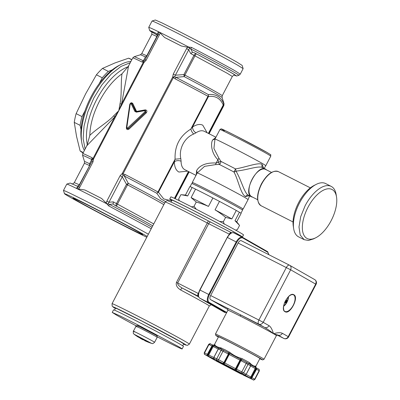 <?xml version="1.0" encoding="UTF-8"?>
<svg xmlns="http://www.w3.org/2000/svg" width="400" height="400" viewBox="0 0 400 400"><rect width="100%" height="100%" fill="white"/><g stroke="black" fill="none" stroke-linecap="round" stroke-linejoin="round"><path stroke-width="0.6" d="M217.755 361.43L235.13 370.65A14.46 0.305 -152.4 0 0 241.84 373.85A14.46 0.305 -152.4 0 0 240.295 372.88A14.46 0.305 -152.4 0 0 222.92 363.66C216.435 360.39 214.715 359.65 217.755 361.43L216.215 360.45M244.6 374.84L236.42 370.455L236.22 369.985L236.42 370.455L234.975 369.725L214.545 359.13L213.895 358.445L213.895 357.445L218.325 348.97L219.15 348.395L220.08 348.54L222.515 349.705M247.735 362.905L249.94 364.165L250.59 364.85L250.59 365.855L246.16 374.325L245.34 374.9L244.15 374.67A1.195 1.045 -60.2 0 0 244.4 374.755M241.215 372.96L241.8 371.89L235.995 368.865L235.93 369.84A1.195 1.195 -115.2 0 1 235.99 368.865L240.425 360.39L241.185 359.79L241.96 359.865L247.655 362.86A1.195 1.045 119.8 0 1 248.035 364.39L250.59 365.855M241.19 359.79L240.97 359.865A1.195 1.195 64.8 0 0 240.97 359.865L240.97 359.865A1.195 1.195 64.8 0 0 240.42 360.395L240.86 360.61L236.22 369.985M223.575 363.375L223.795 363.3A1.195 1.195 64.8 0 0 223.8 363.295L223.8 363.295A1.195 1.195 64.8 0 1 223.575 363.375L224.35 362.77L223.935 362.54L222.78 363.315L223.3 363.225M214.33 358.99L204.89 354.515L207.09 355.8M208.915 344.525L212.545 346.24L208.115 354.71A1.195 0.615 -61.7 0 1 207.52 355.41L207.935 354.615L207.355 354.31L207.13 355.21L207.4 355.715L207.52 355.41L207.13 355.21M207.22 355.55L207.145 355.835L207.22 355.55L207.145 355.835L216.835 361.35L221.63 363.855L222.11 363.785L221.63 363.855L243.91 375.315M213.29 359.29L213.11 358.92M235.03 370.545L235.27 370.995L235.03 370.545M244.345 375.265L243.505 375.175L253.19 379.785L250.905 378.475L251.495 378.42L250.905 378.475L244.15 374.67M250.7 378.62L249.04 377.77A1.195 1.025 115.6 0 0 249.075 377.785M250.815 378.36L250.65 378.595L250.815 378.36L250.65 378.595L253.25 379.84M253.19 379.785A1.195 1.045 -60.2 0 0 254.675 379.195L251.54 377.43L251.11 378.22A1.195 0.58 -63.1 0 1 251.355 377.335L255.785 368.86L256.365 368.17L256.745 368.37L256.44 367.885L256.365 368.17A1.195 0.58 116.9 0 0 255.785 368.86L255.21 368.555L250.78 377.03L246.19 374.4M249.295 377.615A1.195 1.045 -60.2 0 0 250.78 377.03L251.54 377.43L255.97 368.955L256.545 369.26L251.495 378.42M249.94 364.165L250.6 364.81L250.64 365.885L246.215 374.36L245.3 374.935L244.14 374.625M241.95 359.86L246.755 362.37L246.23 363.415L240.86 360.61L241.96 359.865L241.205 359.785M228.825 353.31L228.315 352.725L228.83 353.325L228.775 354.3L228.83 353.325M241.935 358.54L240.68 358.17C236.92 357.05 233.495 355.255 230.4 352.79L225.25 349.86L220.59 347.81C217.705 347.24 215.91 346.38 215.21 345.235L215.01 344.87A23.365 0.495 -152.4 0 0 214.405 344.68L218.505 336.845A23.365 0.495 -152.4 0 1 229.35 342.025A23.365 0.495 -152.4 0 1 259.92 358.495L255.825 366.33A23.365 0.495 -152.4 0 0 255.46 366.03L255.08 366.095C253.85 366.23 252.22 365.295 250.185 363.295L249.475 362.605A23.365 0.495 -152.4 0 0 241.935 358.54L241.73 359.755L240.46 359.24L228.335 352.735L228.365 354.07L240.425 360.39L235.99 368.865L235.555 368.65L224.345 362.77L228.775 354.3L223.785 363.305M214.77 359.26L213.885 358.495L213.83 357.415L218.26 348.945L219.175 348.365L220.08 348.54M219.205 348.365L214.115 345.86L213.13 346.54L212.545 346.24A1.195 0.615 -61.7 0 0 212.775 345.36L212.94 345.125L212.385 345.16L212.775 345.36L207.935 354.615L208.7 355.01L213.13 346.54L218.24 348.985M215.21 345.235L214.115 345.86L213.445 345.39A1.195 1.165 112.5 0 0 213.525 345.43L213.525 345.43A1.195 1.165 112.5 0 0 215.01 344.87M212.93 345.12L213.525 345.43M256.495 367.92L258.725 369.195A1.195 1.045 119.8 0 1 259.1 370.725L256.545 369.26L256.745 368.37M256.47 367.9L258.765 369.215C259.03 368.88 259.23 369.435 259.355 370.885L259.1 370.725L254.675 379.195L254.93 379.36L259.355 370.885M282.39 333.31L288.22 336.645L315.68 284.12L290.66 269.8L263.2 322.325L269.035 325.665C270.76 326.785 272.25 329.47 273.495 333.725L277.935 335.065L283.765 338.405L277.075 335.005L283.805 338.425A3.585 1.74 -63.1 0 1 283.765 338.405A3.585 3.135 119.8 0 0 288.22 336.645L288.605 336.89L316.065 284.365A3.585 3.585 0 0 0 314.67 279.59L289.525 265.205C291.065 266.05 291.44 267.585 290.66 269.8L238.105 243.01L210.645 295.535A3.585 1.74 116.9 0 0 210.495 299.58L258.745 324.085L264.58 327.42C268.22 329.565 271.195 331.665 273.495 333.725C277.47 332.535 280.435 332.4 282.39 333.31C281.21 335.135 279.725 335.72 277.935 335.065A28.565 0.605 -152.4 0 1 277.575 334.95M293.85 294.74C299.24 297.135 290.19 314.835 285.14 311.765L284.995 311.685C279.605 309.29 288.655 291.59 293.7 294.665L293.85 294.74M228.045 309.625L210.495 299.58M238.105 243.01A3.585 1.74 -63.1 0 1 241.24 240.68A3.585 1.74 -63.1 0 1 241.275 240.7L289.45 265.165M263.2 322.325C261.82 324.24 260.335 324.825 258.745 324.085A3.585 1.74 116.9 0 1 258.89 320.04L263.2 322.325M316.065 284.365L315.68 284.12C316.465 281.905 316.085 280.375 314.55 279.525M286.555 299.01L286.375 300.215L287.325 300.795L286.91 302.12L286.08 303.18L285.125 302.6L284.41 303.175M112.055 303.685L112.16 306.11L115.355 308.47A41.235 0.875 27.6 0 1 132.205 316.055A41.235 0.875 27.6 0 1 132.515 316.215A41.235 0.875 27.6 0 1 174.01 338.035A41.235 0.875 27.6 0 1 183.57 344.125L187.325 345.405L189.375 344.11A43.625 0.925 27.6 0 0 132.63 313.525A43.625 0.925 27.6 0 0 132.3 313.36A43.625 0.925 27.6 0 0 112.055 303.685L165.2 202.025A43.625 0.925 27.6 0 1 185.22 211.58A43.625 0.925 27.6 0 1 185.45 211.7A43.625 0.925 27.6 0 1 207.46 223.08L229.245 234.15A2.39 1.16 -63.1 0 1 231.335 232.6A2.39 1.16 -63.1 0 1 231.36 232.61L231.705 232.81M229.245 234.15L228.74 235.12M198.755 292.48L198.245 293.455L177.665 283.005C177.455 284.475 178.98 286.165 182.24 288.075A46.015 0.975 27.6 0 1 198.675 296.9M198.5 296.355L198.145 296.15A2.39 1.16 -63.1 0 1 198.245 293.455M176.46 282.38L208.375 220.915L210.76 222.145A2.39 1.16 -63.1 0 0 208.67 223.7L177.665 283.005L176.46 282.38C175.67 285.16 177.045 287.685 180.59 289.96C181.29 288.7 181.84 288.07 182.24 288.075L198.145 296.15M286.735 302.44L286.12 302.1L285.9 302.515A19.505 0.415 -152.4 0 0 285.015 301.97M182.695 345.805L183.715 343.85L179.6 341.25L141.415 320.84L117.455 308.91L115.5 308.185L114.48 310.14M157.335 336.89A39.44 0.835 -152.4 0 0 182.125 348.95L183.455 346.41A39.44 0.835 -152.4 0 0 179.24 343.745A39.44 0.835 -152.4 0 0 140.1 322.83A39.44 0.835 -152.4 0 0 113.545 309.86L112.22 312.405L116.435 315.065A39.44 0.835 -152.4 0 0 136.27 325.875M182.125 348.95A39.44 0.835 -152.4 0 0 177.91 346.285L138.775 325.37L119.765 315.77L112.22 312.405M138.765 326.405C132.46 322.825 150.235 331.855 155.555 334.935M137.855 336.86L148.16 342.075A59.745 52.205 119.8 0 1 145.035 340.8L144.695 340.655M140.08 338.205L140.73 338.24A59.505 28.91 -63.1 0 1 140.13 337.81M143.5 339.955A59.745 29.03 -63.1 0 1 142.45 339.515L141.295 338.9A59.745 52.205 119.8 0 1 140.405 338.385M142.015 339.015L141.31 338.635A59.505 51.995 119.8 0 1 140.81 338.345M219.61 221.45L223.38 221.645L224.22 224.195M235.61 230.125L237.36 229.65L235.695 230.17M179.18 200.625L178.67 198.94L179.36 200.715M191.365 207L194.035 206.295L196.35 209.285M225.6 217.4L231.85 218.925A28.925 0.615 -152.4 0 0 215.04 209.865C218.255 211.745 221.77 214.255 225.6 217.4L223.38 221.645M236.7 221.86L241.12 213.4A28.925 0.615 -152.4 0 0 239.41 212.25L236.275 210.455L231.85 218.925M236.275 210.455A28.925 0.615 -152.4 0 0 219.47 201.395L215.04 209.865M208.465 206.425A28.925 0.615 -152.4 0 0 198.85 201.485A28.925 0.615 -152.4 0 0 191.12 197.615L196.255 202.05C201.02 203.4 205.09 204.855 208.465 206.425L212.895 197.955A28.925 0.615 -152.4 0 0 195.55 189.145L191.12 197.615M238.775 224.38L236.675 221.825A28.925 0.615 -152.4 0 0 234.98 220.72L239.58 225.405L237.36 229.65M239.41 212.25L234.98 220.72M187.675 195.97A28.925 0.615 -152.4 0 0 185.475 195.06L181.6 194.745L187.675 195.97L192.105 187.495A28.925 0.615 -152.4 0 0 189.855 186.6L185.435 195.055M178.67 198.94L180.89 194.695L181.6 194.745M249.245 195.705L245.525 196.615C240.525 193.805 238.265 179.6 233.935 172A2.39 1.03 -29.1 0 0 236 171.13L235.545 168.92L233.935 172A21.19 0.45 27.6 0 0 219.29 164.445L215.515 164.625L204.6 166.34L197.265 172.945A28.685 0.61 27.6 0 1 216.58 182.375A28.685 0.61 27.6 0 1 245.04 197.585L248.11 199.52L249.635 195.905M215.83 137.43L212.585 140.01C210.38 143.88 211.66 153.835 217.94 159.69L218.885 158.18L220.9 161.365L235.545 168.92C246.42 167.065 259.64 161.735 262.235 164.65L263.575 168.13M212.585 140.01L214.985 139.075M264.125 168.41L265.825 165.635L262.755 163.7A28.685 0.61 27.6 0 0 234.295 148.485A28.685 0.61 27.6 0 0 214.98 139.055L213.925 148.48L218.885 158.18M193.72 134.03C184.54 137.6 178.605 148.96 180.825 158.69L175.095 159.195L174.365 161.785L158.45 192.225L157.965 191.96L175.095 159.195C174.52 145.98 179.77 135.93 190.85 129.05C191.365 131.09 192.32 132.745 193.72 134.03L195.965 132.82C193.74 131.43 192.6 129.485 192.55 126.995L190.85 129.05L207.98 96.285A2.39 1.535 -61.4 0 0 208.36 94.59L208.465 96.555C215.39 95.55 220.31 98.365 223.23 105.005L208.39 133.4M152.005 227.27A50.695 1.075 -152.4 0 0 109.46 204.415L108.2 203.82L107.665 204.12L106.22 203.095L106.83 201.155L120.125 175.715L122.245 173.53L172.685 77.045L175.065 78.795L175.89 77.335A50.695 1.075 -152.4 0 1 208.36 94.59C215.58 93.785 220.67 96.7 223.635 103.335L223.23 105.005L223.47 105.15L208.635 133.525M175.065 78.795A51.395 1.09 27.6 0 1 207.98 96.285L208.465 96.555L192.55 126.995C196.555 124.425 199.96 123.82 202.77 125.185L207.13 132.76M164.625 203.13A46.12 0.98 27.6 0 0 161.315 201.18A46.12 0.98 27.6 0 0 128.335 183.38L127.51 184.87L126.525 184.345L128.335 183.38L124.31 176.005L125.05 174.465L123.015 173.925L173.455 77.44A2.39 0.28 147.7 0 1 174.635 76.745L175.41 75.2L173.26 74.075L172.685 77.045L174.635 76.745L175.89 77.335L184.16 76.605L183.91 74.575L193.97 55.33L190.755 53.595L188.705 49.76L189.545 48.225L190.745 48.925L191.485 47.39C208.925 56.465 226.625 65.97 234.78 70.655L240.275 74.125L243.14 68.62L237.645 65.175A51.395 1.09 27.6 0 0 175.9 32.42A51.395 1.09 27.6 0 0 152.07 21.01A51.395 1.09 27.6 0 0 152.05 21.025L148.725 27.38A51.395 1.09 27.6 0 1 172.58 38.775A51.395 1.09 27.6 0 1 188.785 47.1L191.485 47.39M173.26 74.075L186.56 48.64L188.705 49.76L175.41 75.2L183.91 74.575L184.895 75.1L194.955 55.855L193.97 55.33C194.715 54.075 195.465 53.555 196.215 53.76L194.955 55.855L227.45 73.4L232.31 76.47L222.25 95.71A45.42 0.965 -152.4 0 0 217.39 92.645A45.42 0.965 -152.4 0 0 184.895 75.1L184.16 76.605A46.12 0.98 -152.4 0 1 222.085 97.51L224.02 103.68A50.695 1.075 -152.4 0 0 223.635 103.335A2.39 2.365 -54 0 1 223.47 105.15L223.86 105.53L224.02 103.68M171.63 200.825L163.735 198.945L158.45 192.225L156.78 193.255A50.695 1.075 27.6 0 0 140.87 184.705A50.695 1.075 27.6 0 0 124.31 176.005L123.11 175.305L123.015 173.925L122.245 173.53L123.11 175.305L122.275 176.84L126.525 184.345L116.465 203.59L117.45 204.11L127.51 184.87A45.42 0.965 27.6 0 1 159.985 202.4A45.42 0.965 27.6 0 1 160.005 202.415A45.42 0.965 27.6 0 1 163.815 204.675M125.05 174.465A51.395 1.09 27.6 0 1 141.835 183.29A51.395 1.09 27.6 0 1 157.965 191.96A2.39 1.535 -61.4 0 1 156.78 193.255L160.655 198.775L165.49 201.595M106.22 203.095L101.645 198.505A49.005 1.04 -152.4 0 0 92.76 193.96A49.005 1.04 -152.4 0 0 84.88 189.995L78.435 188.985L76.62 188.33L78.58 186.84L91.88 161.4L92.985 161.93L93.565 158.965L118.785 110.72L121.59 103.845L143.38 62.165L144.005 62.48L146.12 60.295L159.42 34.855L160.03 32.91L164.6 37.5A49.005 1.04 27.6 0 1 172.48 41.47A49.005 1.04 27.6 0 1 181.37 46.015L189.49 47.605L188.785 47.1M78.435 188.985L79.69 187.37L92.985 161.93M186.56 48.64L187.815 47.025M181.37 46.015L164.6 37.5M145.24 109.87L136.925 111.355L136.41 111.095L132.815 103.555C131.58 102.3 130.555 102.585 129.745 104.415L126.35 127.825C126.525 129.57 127.39 130.01 128.94 129.145L146.315 112.83C147.36 111.125 147 110.14 145.24 109.87L145.19 110.225M120.125 175.715L122.275 176.84L108.975 202.275L113.25 201.855L113.185 203.98L114.685 205.275A49.005 1.04 27.6 0 1 152.755 225.84M77.555 186.085A2.39 2.105 115.3 0 0 79.34 184.76L91.88 161.4L92.305 159.66L93.565 158.965L92.94 158.65A2.39 1.64 159.3 0 0 92.305 159.66L91.73 159.455L89.64 163.725L89.665 165.625L78.58 186.84L79.69 187.37M107.665 204.12L106.85 203.83A51.395 1.09 -152.4 0 0 90.645 195.5A51.395 1.09 -152.4 0 0 66.81 184.09A51.395 1.09 -152.4 0 0 66.79 184.105L70.035 183.08A49.005 1.04 -152.4 0 1 76.405 185.835L77.89 186.055L76.615 188.33M151.675 31.975A49.005 1.04 27.6 0 1 149.735 30.63L148.725 27.405A51.395 1.09 27.6 0 1 148.725 27.38M149.735 30.63A49.005 1.04 27.6 0 1 156.125 33.345L157.18 34.385L158.41 31.87L160.03 32.91M141.745 53.625L151.81 34.385A45.42 0.965 27.6 0 1 156.85 36.5L146.79 55.745L141.745 53.625L140.365 54.785A46.12 0.98 -152.4 0 1 145.46 56.95A2.39 2.105 115.3 0 0 146.79 55.745L147.055 55.855L145.46 56.95L143.31 60.79L143.83 61.1L145.015 59.765L158.31 34.325L159.42 34.855M157.18 34.385L157.155 36.535L158.31 34.325L158.41 31.87M157.37 35.215A47.81 1.015 27.6 0 1 156.1 33.39C157.32 34.18 157.655 35.255 157.115 36.615L145.015 59.765L146.12 60.295M120.01 103.8L121.59 103.845L128.58 65.92L132.765 57.905L134.19 56.72A50.695 1.075 -152.4 0 1 143.31 60.79A2.39 1.92 116 0 0 142.035 62.02L143.38 62.165L143.83 61.1L144.005 62.48L118.785 110.72L120.01 103.8C121.865 95.98 120.73 81.245 122.01 73.8L127.9 66.825A50.2 24.39 -63.1 0 0 96.72 99.45A50.2 24.39 -63.1 0 0 87.28 144.515L86.675 146.075M92.02 157.69A51.395 1.09 27.6 0 0 82.75 153.58L82.585 155.425A50.695 1.075 27.6 0 1 91.73 159.455L92.02 157.69L92.94 158.65L114.725 116.975L118.785 110.72L113.77 115.74C108.305 121.85 95.47 129.63 89.82 135.385L87.28 144.515M146.315 112.83L145.735 112.275L145.545 110.345M128.94 129.145L128.365 128.585L145.735 112.275L145.47 110.305L144.825 110.23L136.595 111.73M126.35 127.825L126.635 127.71M126.985 128.705L128.365 128.585L145.615 112.215L144.68 110.67L144.82 110.23L145.605 110.37M132.815 103.555L132.08 103.725L131.565 103.245M136.035 111.665L132.08 103.725L131.5 103.215C130.91 102.925 130.365 103.25 129.87 104.19L129.925 104.25M234.36 75.205L236.575 76.025L233.79 74.12L224.795 69.03L194.405 52.785L192.475 52.31L190.745 48.925A50.695 1.075 27.6 0 1 238.855 75.31L240.275 74.125M77.89 186.055L79.635 184.815M146.795 237.23A49.005 1.04 27.6 0 1 128.59 228.23A49.005 1.04 27.6 0 1 69.72 196.995A49.005 1.04 27.6 0 1 64.48 193.71L63.47 190.485A51.395 1.09 27.6 0 1 63.47 190.46A51.395 1.09 27.6 0 1 87.32 201.855A51.395 1.09 27.6 0 1 148.375 234.215M113.185 203.98L109.46 204.415L108.635 205.86L106.85 203.83M113.77 115.74L114.725 116.975L86.88 145.675M144.68 110.67L136.375 112.16L134.825 111.37L131.235 103.845L130.21 104.13L126.82 127.515L126.53 127.635L126.925 128.665L128.26 128.515L127.685 127.955L145.035 111.66M136.465 111.745L135.56 111.205L136.41 111.095M116.495 206.255C115.87 205.8 115.86 204.91 116.465 203.59L113.25 201.855M64.48 193.71A49.005 1.04 27.6 0 1 87.225 204.55A49.005 1.04 27.6 0 1 146.095 235.785A49.005 1.04 27.6 0 1 147.215 236.43M130.93 61.415A52.59 25.55 116.9 0 0 121.315 64.28L119.13 65.395A50.2 24.39 116.9 0 0 112.27 69.86A50.2 24.39 116.9 0 0 99.23 83.63A50.2 24.39 116.9 0 0 91.135 96.615A50.2 24.39 -63.1 0 0 85.05 110.75L81.995 116.6L76.13 113.625L85.62 93.88L96.425 74.8A52.59 25.55 -63.1 0 1 102.465 68.425L114.89 62.97L128.63 58.18A52.59 25.55 116.9 0 1 130.27 58.875L131.845 59.67M121.315 64.28A52.59 25.55 116.9 0 0 91.985 96.98A52.59 25.55 -63.1 0 0 81.725 142.23A52.59 25.55 -63.1 0 0 84.37 150.48M130.27 62.68L120.97 66.45L111.24 74.07L101.93 84.875L93.85 97.93L87.705 112.085L84.03 126.12L83.145 138.8L85.13 149.03M91.31 206.89A39.325 0.835 27.6 0 1 142.755 234.59A39.325 0.835 27.6 0 1 124.505 225.89A39.325 0.835 27.6 0 1 89.59 207.62A39.325 0.835 27.6 0 1 73.075 198.16A39.325 0.835 27.6 0 1 91.31 206.89M131.785 59.785L128.63 58.18M265.64 169.45A15.3 7.435 116.9 0 0 265.485 169.365A15.3 7.435 116.9 0 0 252.015 179.475A15.3 7.435 116.9 0 0 251.47 196.56A15.3 7.435 116.9 0 0 251.63 196.645L257.635 199.695M84.36 163.395A45.42 0.965 27.6 0 1 89.4 165.515A2.39 2.105 -64.7 0 0 89.64 163.725A46.12 0.98 27.6 0 0 84.525 161.6L84.36 163.395L74.3 182.64L79.605 184.87M81.725 142.23L81.335 139.805A50.2 24.39 -63.1 0 1 81.005 129.665A50.2 24.39 -63.1 0 1 85.05 110.75M83.28 152.565L80.125 150.96L76.535 136.34L74.255 122.38L80.12 125.36L81.005 129.665M83.11 152.89L82.645 152.65A52.59 25.55 -63.1 0 1 82.1 152.36A52.59 25.55 -63.1 0 1 80.125 150.96M96.425 74.8L102.29 77.78A52.59 25.55 -63.1 0 1 108.325 71.405L102.465 68.425M304.17 239.685L300.205 235.045L298.985 226.95L300.705 216.67L305.09 205.825A29.88 14.52 -63.1 0 1 331.23 186.405L325.645 183.565A29.88 14.52 116.9 0 0 316.165 184.405L313.975 185.525A27.49 13.355 116.9 0 0 298.645 202.62A27.49 13.355 116.9 0 0 293.285 226.27L293.67 228.7A29.88 14.52 116.9 0 0 298.585 236.85L304.17 239.685L308.515 240.445L313.65 238.845L315.835 237.725A27.49 13.355 -63.1 0 1 302.92 232.555A27.49 13.355 -63.1 0 1 307.96 207.35A27.49 13.355 -63.1 0 1 325.13 189.45A27.49 13.355 -63.1 0 1 336.53 196.98A27.49 13.355 -63.1 0 1 331.17 220.63A27.49 13.355 -63.1 0 1 315.835 237.725M316.165 184.405A29.88 14.52 116.9 0 0 299.5 202.99A29.88 14.52 116.9 0 0 293.67 228.7M331.23 186.405A29.88 14.52 -63.1 0 1 336.145 194.555L336.53 196.98M102.29 77.78L99.23 83.63M74.255 122.38A52.59 25.55 -63.1 0 1 76.13 113.625M80.12 125.36A52.59 25.55 -63.1 0 1 81.995 116.6M243.14 68.62L242.13 65.395L236.89 62.11C226.365 56.055 198.14 41.08 178.015 30.88L161.75 22.795L155.295 20L152.07 21.01M156.125 33.345L156.1 33.39A2.39 2.105 115.3 0 1 156.85 36.5L157.155 36.535M112.27 69.86L108.325 71.405M128.795 65.505L127.9 66.825M189.49 47.605L189.545 48.225L189.035 47.33M106.83 201.155L108.975 202.275L108.2 203.82L107.18 203.905M190.755 53.595L192.475 52.31M252.805 197.245L251.36 196.775C242.455 192.785 257.735 163.545 265.755 169.24L266.66 169.965M262.775 167.72L265.755 169.24M215.515 164.625L216.2 163.02A21.515 10.455 -63.1 0 1 217.94 159.69L218.625 162.16L220.9 161.365A2.39 1.48 116.6 0 1 220.5 163.13A2.39 1.48 116.6 0 1 219.29 164.445L218.625 162.16L216.2 163.02C206.465 162.55 199.945 165.05 196.64 170.51L196.185 175.015M187.65 171.125L178.91 172.05C175.98 170.445 174.465 167.025 174.365 161.785A4.78 3.05 179.5 0 1 181.085 161.285L180.825 158.69M251.52 196.86L248.545 195.345C244.435 193.625 241.61 180.535 236 171.13C247.715 169.98 259.3 165.145 262.935 167.81C261.855 167.07 261.62 166.015 262.235 164.65M196.64 170.51L197.265 172.965M240.945 213.22L242.57 210.11A28.685 0.61 -152.4 0 0 239.505 208.175A28.685 0.61 -152.4 0 0 211.04 192.965A28.685 0.61 -152.4 0 0 191.73 183.53L190.105 186.64M195.55 189.145L192.105 187.495M219.47 201.395L212.895 197.955M196.255 202.05L194.035 206.295M240.755 236.415A40.995 0.87 -152.4 0 0 242.41 236.995L243.515 234.875A40.995 0.87 -152.4 0 0 239.135 232.11A40.995 0.87 -152.4 0 0 198.455 210.37A40.995 0.87 -152.4 0 0 170.855 196.89L169.745 199.01A40.995 0.87 -152.4 0 0 171.83 200.435M140.52 338.43L140.92 338.2M140.3 338.055L140.785 338.13M242.41 236.995A40.995 0.87 -152.4 0 0 238.025 234.225A40.995 0.87 -152.4 0 0 197.35 212.49A40.995 0.87 -152.4 0 0 169.745 199.01M240.065 236.06L240.185 235.83A38.485 0.815 -152.4 0 0 236.07 233.235A38.485 0.815 -152.4 0 0 197.88 212.825A38.485 0.815 -152.4 0 0 171.97 200.17L171.01 202.005M287.325 300.795L286.45 301.465L285.405 300.935M286.08 303.18L285.94 302.535L284.95 301.935M287.075 301.79L286.45 301.465L286.12 302.1L285.085 301.575M269.035 325.665C267.855 327.49 266.37 328.075 264.58 327.42L240.42 314.805L240.445 316.015M255.46 366.03L255.945 367.63L250.6 364.81M250.185 363.295L250.05 364.41M230.4 352.79L229.66 353.59L224.17 364.07M249.475 362.605L249.655 364.025M204.89 354.515A1.195 1.025 -64.4 0 1 204.54 352.965L208.97 344.495L210.39 343.905C210.4 343.49 209.825 343.64 208.66 344.36L204.23 352.835L207.355 354.31L212.385 345.16M228.54 352.855A1.195 0.345 117.2 0 0 229.37 351.965M220.03 348.52L222.555 349.725A1.195 1.025 115.6 0 1 222.59 349.745L228.395 352.77M218.325 348.97L222.995 351.26L223.52 350.215L228.33 352.73M212.94 345.125L213.43 345.385M210.425 343.925L212.885 345.1M283.875 338.46A3.585 1.74 -63.1 0 1 283.805 338.425A3.585 3.585 0 0 0 288.605 336.89M210.645 295.535L258.89 320.04L286.35 267.515A3.585 1.74 -63.1 0 1 289.49 265.185A3.585 1.74 -63.1 0 1 289.525 265.205M268.83 254.695L267.74 252.27L242.715 237.945C240.815 237.315 238.84 238.755 236.79 242.26L209.33 294.785C207.615 298.485 207.525 301 209.055 302.335L226.735 312.455M283.6 306.285A7.225 3.51 116.9 0 0 286.875 302.395A7.225 3.51 116.9 0 0 286.99 302.175A7.225 3.51 116.9 0 0 288.465 296.7M224.88 312.52A7.17 3.485 -63.1 0 1 224.805 312.485A7.17 3.485 -63.1 0 1 224.73 312.445L199.705 298.12A7.17 3.485 -63.1 0 1 200 290.035L227.29 237.435M236.79 242.26L227.46 237.51A7.17 3.485 -63.1 0 1 233.735 232.85A7.17 3.485 -63.1 0 1 233.81 232.89M209.055 302.335A0.48 0.42 119.8 0 1 208.465 302.565L199.705 298.12A0.48 0.42 -60.2 0 1 199.69 298.11L224.73 312.445A0.48 0.42 119.8 0 1 224.7 312.425M137.275 326.99C130.275 323.015 150.02 333.045 155.935 336.465A11.95 0.255 27.6 0 1 155.96 336.48A11.95 0.255 27.6 0 1 157.21 337.275C157.065 334.985 157.42 336.39 155.595 334.955L139.055 326.3C136.45 325.43 138.065 325.05 136.025 326.2L133.415 331.195C133.02 334.865 133.85 333.365 134.145 334.265L151.66 343.42C152.565 343.15 151.81 344.69 154.6 342.27A11.95 0.255 27.6 0 0 153.36 341.485A11.95 0.255 27.6 0 0 153.32 341.465C147.42 338.045 127.685 328.025 134.65 331.98M141.38 338.5L141.295 338.9M192.35 183.715L192.285 182.475A28.685 0.61 27.6 0 1 211.38 191.795A28.685 0.61 27.6 0 1 239.845 206.995A28.685 0.61 27.6 0 1 240.06 207.115A28.685 0.61 27.6 0 1 243.125 209.055L248.11 199.52M219.965 129.525A28.685 0.61 27.6 0 1 239.275 138.955A28.685 0.61 27.6 0 1 267.74 154.165L270.805 156.105C270.185 153.715 272.55 156.02 267.4 152.655C259.91 148.33 236.355 135.97 226.57 131.235C219.495 127.86 222.03 129.235 221.07 128.875L219.965 129.525L214.98 139.055M174.685 198.465L188.7 171.66M194.405 52.785L196.215 53.76A47.81 1.015 27.6 0 1 234.675 75.225M136.925 111.355L136.9 111.645M153.755 223.92L117.45 204.11L116.485 206.22M174.435 198.345L188.45 171.535M151.235 228.74L108.635 205.86M132.765 57.905A51.395 1.09 27.6 0 1 142.035 62.02M134.825 111.37L135.56 111.205L131.97 103.675L131.235 103.845M89.82 135.385C90.11 124.585 93.37 113.115 99.595 100.975C106.005 88.945 113.48 79.885 122.01 73.8M136.375 112.16L136.52 111.715L135.98 111.64M127.685 127.955L126.53 127.635M130.21 104.13L129.87 104.185M261.075 205.735A19.125 9.29 -63.1 0 1 261.66 184.065A19.125 9.29 -63.1 0 1 261.735 183.925A19.125 9.29 -63.1 0 1 278.39 171.63C272.7 170.01 267.03 174.11 261.385 183.93C256.38 194.615 256.275 201.885 261.075 205.735L293.035 221.965M267.545 152.74L235.505 135.71C222.42 129.085 218.695 127.44 224.335 130.77M196 175.365L184.825 169.69A21.515 10.455 -63.1 0 1 184.805 169.68A21.515 10.455 -63.1 0 1 184.6 169.57A21.515 10.455 -63.1 0 1 181.085 161.285M195.965 132.82A21.515 10.455 -63.1 0 1 204.305 131.325A21.515 10.455 -63.1 0 1 204.33 131.335M248.545 195.345C247.305 194.905 246.295 195.325 245.525 196.615M187.345 210.045A41.235 0.875 27.6 0 1 208.37 220.915L210.735 222.135M231.335 232.6L210.76 222.145A2.39 1.16 -63.1 0 1 210.785 222.16L231.31 232.585M286.375 300.215A0.48 0.44 -59.6 0 1 285.75 300.465L285.75 300.465A19.505 0.415 27.6 0 1 286.675 301.03L285.635 300.505M180.59 289.96A43.625 0.925 27.6 0 1 204.66 303.05A43.625 0.925 27.6 0 1 209.31 305.99L211.245 304.725M242.715 237.945A0.48 0.42 -60.2 0 0 242.58 237.345L242.49 237.295A7.17 3.485 -63.1 0 0 236.215 241.955L208.755 294.48L199.83 289.96M285.125 302.6L284.975 301.95M226.505 312.895L208.465 302.565A7.17 3.485 -63.1 0 1 208.755 294.48L209.33 294.785M267.74 252.27A0.48 0.42 -60.2 0 0 267.59 251.655L242.595 237.355M199.69 298.11C197.9 296.665 197.93 293.935 199.78 289.93L227.24 237.405C229.425 233.665 231.59 232.145 233.735 232.85L242.49 237.295A7.17 3.485 -63.1 0 1 242.565 237.335A0.48 0.42 -60.2 0 1 242.58 237.345L267.605 251.665L268.94 254.75M285.015 311.43L284.925 311.385A9.325 4.53 116.9 0 0 285.015 311.43A9.325 4.53 116.9 0 0 285.065 311.455A9.325 4.53 116.9 0 0 293.25 305.22A9.325 4.53 116.9 0 0 293.555 294.86A9.325 4.53 116.9 0 0 293.455 294.805A9.325 4.53 116.9 0 0 293.41 294.78M277.65 334.96L276.42 335.57A27.37 0.58 -152.4 0 0 273.495 333.725A27.37 0.58 -152.4 0 0 240.615 316.275A27.37 0.58 -152.4 0 0 240.38 316.16A27.37 0.58 -152.4 0 0 227.91 310.21L227.71 308.85M276.42 335.57L264.02 359.29A27.37 0.58 -152.4 0 0 228.38 340.08A27.37 0.58 -152.4 0 0 228.21 340L215.51 333.93L227.91 310.21M264.02 359.29L262.68 359.92L259.805 358.72A26.175 0.555 -152.4 0 0 255.535 355.75A26.175 0.555 -152.4 0 0 228.32 341.425A26.175 0.555 -152.4 0 0 228.165 341.345A26.175 0.555 -152.4 0 0 218.39 337.065L215.74 335.37L215.51 333.93M255.08 366.095L255.195 367.355A1.195 1.045 119.8 0 1 255.21 368.555L250.62 365.93M220.59 347.81L219.77 348.565M221.59 348.015L220.345 348.69M240.68 358.17L240.46 359.24L234.975 369.725M223.52 350.215L222.555 349.725A1.195 1.025 115.6 0 0 221.135 350.315L216.705 358.79L213.895 357.445M222.995 351.26L228.365 354.07L223.935 362.54L218.57 359.735L222.995 351.26M246.23 363.415L248.035 364.39L243.605 372.86L241.8 371.89L246.23 363.415M213.81 357.46L208.7 355.01A1.195 1.025 -64.4 0 0 209.05 356.555M217.055 360.335A1.195 1.025 -64.4 0 1 216.705 358.79L218.57 359.735L217.985 360.805M246.16 374.325L243.605 372.86L242.12 373.45M253.16 379.795L253.195 379.815C253.295 380.275 253.875 380.12 254.93 379.36M249 377.755A1.195 1.025 115.6 0 0 249.04 377.77L243.385 375.065A1.195 1.025 115.6 0 0 243.425 375.085M215.93 360.86L240.065 373.505L244.41 375.355M212.99 358.91L215.85 360.815M213.925 359.655L204.82 354.505C204.755 354.02 204.35 355.33 204.23 352.835M246.755 362.37L249.99 364.195M289.645 265.27A3.585 3.585 0 0 0 289.49 265.185L241.24 240.68M283.595 306.315L286.995 302.18L288.49 296.68M134.145 334.265A59.76 59.76 0 0 0 137.99 336.945M144.585 340.6L144.475 340.275M242.065 209.705L243.125 209.055M192.285 182.475L197.265 172.945M265.825 165.635L270.805 156.105M175.155 198.685L189.165 171.895M209.1 133.76L223.86 105.53M222.085 97.51L222.25 95.71M234.81 75.255L234.815 75.255C234.3 75.625 234.8 74.125 232.31 76.47M63.47 190.46L66.79 184.105M82.75 153.58L86.94 145.57M127.045 128.75L126.48 127.575L129.87 104.19M265.485 169.365L271.49 172.415M310.355 187.865L278.39 171.63M140.365 54.785L134.19 56.72M151.38 31.635L151.375 31.635C151.8 31.28 151.945 32.2 151.81 34.385M74.3 182.64C72.9 183.915 72.065 184.32 71.795 183.855M84.525 161.6L82.585 155.425M236.575 76.025L238.855 75.31M215.935 137.23L204.305 131.325M144.64 340.625A59.76 59.76 0 0 0 151.66 343.42M154.6 342.27L157.21 337.275M165.2 202.025C166.725 200.715 167.54 200.285 167.64 200.74L171.795 202.37L187.32 210.035L208.375 220.915M189.375 344.11L209.31 305.99M284.925 311.385C283.945 311.68 282.15 307.29 285.38 300.98C288.395 296.015 291.09 293.96 293.455 294.805M255.825 366.33L256.035 367.705M210.39 343.905L212.91 345.11M214.405 344.68L213.16 345.29"/></g></svg>
